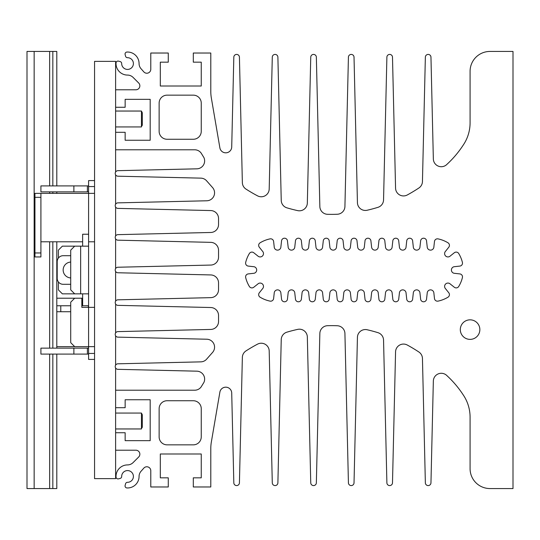 <?xml version="1.0" encoding="UTF-8"?>
<svg xmlns="http://www.w3.org/2000/svg" width="540" height="540" viewBox="0 0 540 540"><rect width="100%" height="100%" fill="white"/><g stroke="black" fill="none" stroke-linecap="round" stroke-linejoin="round"><path stroke-width="0.81" d="M70.713 311.728L60.777 311.728L60.777 305.762L56.801 305.762M60.777 305.762L70.713 305.762M82.634 304.972A0.796 0.796 0 0 1 81.837 305.762M94.554 193.361L88.594 193.361L88.594 234.239L82.634 234.239L82.634 246.159M88.594 234.239L88.594 293.841L74.689 293.841L70.713 289.872L70.713 250.128L74.689 246.159L62.37 246.159L58.394 250.128L58.394 258.079M88.162 307.355A6.757 6.757 0 0 0 88.547 305.762M141.446 428.531L142.297 427.248L142.297 414.767L141.446 413.06L141.446 428.531M141.446 126.515L142.297 125.233L142.297 112.752L141.446 111.044L141.446 126.515M115.614 268.576L115.614 238.842M115.614 235.987L115.614 207.05M115.614 204.194L115.614 174.866M115.614 172.01L115.614 61.371L94.554 61.371L94.554 478.629L115.614 478.629L115.614 367.99M115.614 365.135L115.614 335.806M115.614 332.951L115.614 304.013M115.614 301.158L115.614 271.424M115.614 390.211L194.697 390.211A7.945 7.945 0 0 0 201.137 386.924L203.931 382.388A7.945 7.945 0 0 0 196.871 371.176L117.916 369.326A2.761 2.761 0 0 1 115.222 366.565A2.761 2.761 0 0 1 117.916 363.805L200.84 361.861A7.945 7.945 0 0 0 206.408 359.404L212.72 352.256A7.945 7.945 0 0 0 206.806 339.221L117.916 337.136A2.761 2.761 0 0 1 115.222 334.375A2.761 2.761 0 0 1 117.916 331.614L210.775 329.441A7.945 7.945 0 0 0 218.538 321.496L218.538 315.468A7.945 7.945 0 0 0 210.775 307.523L117.916 305.35A2.761 2.761 0 0 1 115.222 302.582A2.761 2.761 0 0 1 117.916 299.822L210.775 297.648A7.945 7.945 0 0 0 218.538 289.703L218.538 282.879A7.945 7.945 0 0 0 210.775 274.934L117.916 272.761A2.761 2.761 0 0 1 115.222 270A2.761 2.761 0 0 1 117.916 267.239L210.775 265.066A7.945 7.945 0 0 0 218.538 257.121L218.538 250.297A7.945 7.945 0 0 0 210.775 242.352L117.916 240.179A2.761 2.761 0 0 1 115.222 237.418A2.761 2.761 0 0 1 117.916 234.65L210.775 232.477A7.945 7.945 0 0 0 218.538 224.532L218.538 218.504A7.945 7.945 0 0 0 210.775 210.56L117.916 208.386A2.761 2.761 0 0 1 115.222 205.625A2.761 2.761 0 0 1 117.916 202.865L206.806 200.779A7.945 7.945 0 0 0 212.72 187.745L206.408 180.596A7.945 7.945 0 0 0 200.84 178.139L117.916 176.195A2.761 2.761 0 0 1 115.222 173.435A2.761 2.761 0 0 1 117.916 170.674L196.871 168.824A7.945 7.945 0 0 0 203.931 157.613L201.137 153.077A7.945 7.945 0 0 0 194.697 149.789L115.614 149.789M115.614 132.307L125.152 132.307L125.152 140.252L150.188 140.252L150.188 99.326L125.152 99.326L125.152 107.271L115.614 107.271M115.614 89.789L135.884 89.789A3.976 3.976 0 0 0 138.692 83.005L133.103 77.409A7.945 7.945 0 0 0 127.508 75.08A11.522 11.522 0 0 1 116.033 62.964A1.985 1.985 0 0 1 118.53 61.148L120.204 61.594A1.985 1.985 0 0 1 121.675 63.524A5.859 5.859 0 0 0 127.528 69.424A5.859 5.859 0 0 0 133.4 63.551A5.859 5.859 0 0 0 127.501 57.699A1.985 1.985 0 0 1 125.57 56.227L125.125 54.547A1.985 1.985 0 0 1 126.941 52.049A11.522 11.522 0 0 1 139.064 63.524A7.945 7.945 0 0 0 141.392 69.12L143.836 71.888A3.976 3.976 0 0 0 150.788 69.255L150.788 53.028L168.271 53.028L168.271 62.167L160.319 62.167L160.319 86.009L201.251 86.009L201.251 62.167L193.306 62.167L193.306 53.028L210.789 53.028L210.789 91.382A39.737 39.737 0 0 0 211.363 98.084L219.881 147.872A5.96 5.96 0 0 0 231.714 147.008L233.82 57.152A2.801 2.801 0 0 1 236.621 54.419A2.801 2.801 0 0 1 239.423 57.152L242.359 182.601A7.945 7.945 0 0 0 246.004 189.101A158.956 158.956 0 0 0 257.533 195.845A7.945 7.945 0 0 0 269.197 189.013L272.288 57.152A2.801 2.801 0 0 1 275.09 54.419A2.801 2.801 0 0 1 277.891 57.152L281.239 200.407A7.945 7.945 0 0 0 286.936 207.846A158.956 158.956 0 0 0 297.675 210.62A7.945 7.945 0 0 0 307.334 203.047L310.75 57.152A2.801 2.801 0 0 1 313.551 54.419A2.801 2.801 0 0 1 316.352 57.152L319.849 206.543A7.945 7.945 0 0 0 327.578 214.306A131.483 131.483 0 0 0 337.284 214.252A7.945 7.945 0 0 0 344.925 206.496L348.421 57.152A2.801 2.801 0 0 1 351.223 54.419A2.801 2.801 0 0 1 354.024 57.152L357.433 202.682A7.945 7.945 0 0 0 367.18 210.242A158.956 158.956 0 0 0 377.939 207.34A7.945 7.945 0 0 0 383.549 199.928L386.89 57.152A2.801 2.801 0 0 1 389.691 54.419A2.801 2.801 0 0 1 392.492 57.152L395.564 188.17A7.945 7.945 0 0 0 407.308 194.96A158.956 158.956 0 0 0 418.885 187.994A7.945 7.945 0 0 0 422.449 181.548L425.358 57.152A2.801 2.801 0 0 1 428.159 54.419A2.801 2.801 0 0 1 430.961 57.152L433.343 158.956A7.945 7.945 0 0 0 447.08 164.207A100.568 100.568 0 0 0 463.131 145.24A39.737 39.737 0 0 0 470.084 122.783L470.084 71.307A19.872 19.872 0 0 1 489.949 51.442L513 51.442L513 488.558L489.949 488.558A19.872 19.872 0 0 1 470.084 468.693L470.084 417.218A39.737 39.737 0 0 0 463.131 394.76A100.568 100.568 0 0 0 447.08 375.793A7.945 7.945 0 0 0 433.343 381.044L430.961 482.848A2.801 2.801 0 0 1 428.159 485.582A2.801 2.801 0 0 1 425.358 482.848L422.449 358.452A7.945 7.945 0 0 0 418.885 352.006A158.956 158.956 0 0 0 407.308 345.04A7.945 7.945 0 0 0 395.564 351.83L392.492 482.848A2.801 2.801 0 0 1 389.691 485.582A2.801 2.801 0 0 1 386.89 482.848L383.549 340.072A7.945 7.945 0 0 0 377.939 332.66A158.956 158.956 0 0 0 367.18 329.758A7.945 7.945 0 0 0 357.433 337.318L354.024 482.848A2.801 2.801 0 0 1 351.223 485.582A2.801 2.801 0 0 1 348.421 482.848L344.925 333.504A7.945 7.945 0 0 0 337.284 325.748A131.483 131.483 0 0 0 327.578 325.694A7.945 7.945 0 0 0 319.849 333.457L316.352 482.848A2.801 2.801 0 0 1 313.551 485.582A2.801 2.801 0 0 1 310.75 482.848L307.334 336.953A7.945 7.945 0 0 0 297.675 329.38A158.956 158.956 0 0 0 286.936 332.154A7.945 7.945 0 0 0 281.239 339.593L277.891 482.848A2.801 2.801 0 0 1 275.09 485.582A2.801 2.801 0 0 1 272.288 482.848L269.197 350.987A7.945 7.945 0 0 0 257.533 344.156A158.956 158.956 0 0 0 246.004 350.899A7.945 7.945 0 0 0 242.359 357.399L239.423 482.848A2.801 2.801 0 0 1 236.621 485.582A2.801 2.801 0 0 1 233.82 482.848L231.714 392.992A5.96 5.96 0 0 0 219.881 392.128L211.363 441.916A39.737 39.737 0 0 0 210.789 448.619L210.789 486.972L193.306 486.972L193.306 477.833L201.251 477.833L201.251 453.992L160.319 453.992L160.319 477.833L168.271 477.833L168.271 486.972L150.788 486.972L150.788 470.745A3.976 3.976 0 0 0 143.836 468.113L141.392 470.88A7.945 7.945 0 0 0 139.064 476.476A11.522 11.522 0 0 1 126.941 487.951A1.985 1.985 0 0 1 125.125 485.453L125.57 483.773A1.985 1.985 0 0 1 127.501 482.301A5.859 5.859 0 0 0 133.4 476.449A5.859 5.859 0 0 0 127.528 470.576A5.859 5.859 0 0 0 121.675 476.476A1.985 1.985 0 0 1 120.204 478.406L118.53 478.852A1.985 1.985 0 0 1 116.033 477.036A11.522 11.522 0 0 1 127.508 464.92A7.945 7.945 0 0 0 133.103 462.591L138.692 456.995A3.976 3.976 0 0 0 135.884 450.212L115.614 450.212M115.614 432.729L125.152 432.729L125.152 440.674L150.188 440.674L150.188 399.749L125.152 399.749L125.152 407.693L115.614 407.693M73.879 185.902L73.879 191.862L40.912 191.862L40.912 185.902L88.594 185.902M88.594 191.862L73.879 191.862M88.594 354.098L87.399 354.098L87.399 348.138L88.594 348.138M87.399 348.138L40.912 348.138L40.912 354.098L87.399 354.098M82.634 298.215L56.801 298.215M94.554 180.59L88.594 180.59L88.594 186.55L94.554 186.55M94.554 353.45L88.594 353.45L88.594 346.639L94.554 346.639M94.554 307.355L88.594 307.355L88.594 305.762L82.634 305.762L82.634 293.841M74.689 298.215L70.713 302.191L70.713 342.664L74.689 346.639L88.594 346.639L88.594 307.355L81.837 307.355L81.837 298.215M34.945 256.946L40.912 256.946L40.912 252.97L34.945 252.97L34.945 256.946M88.594 186.55L88.594 193.361L34.945 193.361L34.945 197.336L40.912 197.336L40.912 193.361L40.912 241.785L82.634 241.785M88.594 353.45L88.594 359.411L94.554 359.411M40.912 252.97L40.912 197.336M34.945 197.336L34.945 252.97M74.689 346.639L56.801 346.639M88.594 307.355L88.594 293.841M88.594 241.785L94.554 241.785M88.594 246.159L74.689 246.159M70.713 255.697L63.16 255.697A5.96 5.96 0 0 0 57.2 261.657L57.2 278.343A5.96 5.96 0 0 0 63.16 284.303L70.713 284.303M70.713 277.938A7.945 7.945 0 0 1 63.16 270A7.945 7.945 0 0 1 70.713 262.062M57.2 278.343L57.2 261.657M56.801 311.728L60.777 311.728M270.034 238.882A2.984 2.984 0 0 1 273.611 241.468L274.212 246.794A3.341 3.341 0 0 0 277.553 250.128A3.341 3.341 0 0 0 280.888 246.794L281.522 241.191A2.984 2.984 0 0 1 284.506 238.208A2.984 2.984 0 0 1 287.483 241.191L288.124 246.794A3.341 3.341 0 0 0 291.458 250.128A3.341 3.341 0 0 0 294.8 246.794L295.434 241.191A2.984 2.984 0 0 1 298.411 238.208A2.984 2.984 0 0 1 301.394 241.191L302.029 246.794A3.341 3.341 0 0 0 305.37 250.128A3.341 3.341 0 0 0 308.704 246.794L309.339 241.191A2.984 2.984 0 0 1 312.322 238.208A2.984 2.984 0 0 1 315.299 241.191L315.941 246.794A3.341 3.341 0 0 0 319.275 250.128A3.341 3.341 0 0 0 322.616 246.794L323.251 241.191A2.984 2.984 0 0 1 326.228 238.208A2.984 2.984 0 0 1 329.211 241.191L329.846 246.794A3.341 3.341 0 0 0 333.187 250.128A3.341 3.341 0 0 0 336.521 246.794L337.156 241.191A2.984 2.984 0 0 1 340.139 238.208A2.984 2.984 0 0 1 343.116 241.191L343.757 246.794A3.341 3.341 0 0 0 347.092 250.128A3.341 3.341 0 0 0 350.433 246.794L351.068 241.191A2.984 2.984 0 0 1 354.044 238.208A2.984 2.984 0 0 1 357.028 241.191L357.662 246.794A3.341 3.341 0 0 0 361.004 250.128A3.341 3.341 0 0 0 364.338 246.794L364.973 241.191A2.984 2.984 0 0 1 367.956 238.208A2.984 2.984 0 0 1 370.933 241.191L371.574 246.794A3.341 3.341 0 0 0 374.909 250.128A3.341 3.341 0 0 0 378.25 246.794L378.884 241.191A2.984 2.984 0 0 1 381.861 238.208A2.984 2.984 0 0 1 384.845 241.191L385.479 246.794A3.341 3.341 0 0 0 388.82 250.128A3.341 3.341 0 0 0 392.155 246.794L392.789 241.191A2.984 2.984 0 0 1 395.773 238.208A2.984 2.984 0 0 1 398.75 241.191L399.391 246.794A3.341 3.341 0 0 0 402.725 250.128A3.341 3.341 0 0 0 406.067 246.794L406.701 241.191A2.984 2.984 0 0 1 409.678 238.208A2.984 2.984 0 0 1 412.661 241.191L413.296 246.794A3.341 3.341 0 0 0 416.637 250.128A3.341 3.341 0 0 0 419.971 246.794L420.606 241.191A2.984 2.984 0 0 1 423.589 238.208A2.984 2.984 0 0 1 426.566 241.191L427.208 246.794A3.341 3.341 0 0 0 430.542 250.128A3.341 3.341 0 0 0 433.883 246.794L434.484 241.468A2.984 2.984 0 0 1 438.062 238.882A31.793 31.793 0 0 1 447.998 242.804A2.984 2.984 0 0 1 448.787 247.212L445.588 251.228A3.341 3.341 0 0 0 445.588 255.953A3.341 3.341 0 0 0 450.306 255.953L454.329 252.747A2.984 2.984 0 0 1 458.73 253.537A31.793 31.793 0 0 1 462.409 262.406A2.984 2.984 0 0 1 459.851 266.085L454.741 266.659A3.341 3.341 0 0 0 451.406 270A3.341 3.341 0 0 0 454.741 273.341L459.851 273.915A2.984 2.984 0 0 1 462.409 277.594A31.793 31.793 0 0 1 458.73 286.463A2.984 2.984 0 0 1 454.329 287.253L450.306 284.047A3.341 3.341 0 0 0 445.588 284.047A3.341 3.341 0 0 0 445.588 288.772L448.787 292.788A2.984 2.984 0 0 1 447.998 297.196A31.793 31.793 0 0 1 438.062 301.118A2.984 2.984 0 0 1 434.484 298.532L433.883 293.207A3.341 3.341 0 0 0 430.542 289.872A3.341 3.341 0 0 0 427.208 293.207L426.566 298.809A2.984 2.984 0 0 1 423.589 301.793A2.984 2.984 0 0 1 420.606 298.809L419.971 293.207A3.341 3.341 0 0 0 416.637 289.872A3.341 3.341 0 0 0 413.296 293.207L412.661 298.809A2.984 2.984 0 0 1 409.678 301.793A2.984 2.984 0 0 1 406.701 298.809L406.067 293.207A3.341 3.341 0 0 0 402.725 289.872A3.341 3.341 0 0 0 399.391 293.207L398.75 298.809A2.984 2.984 0 0 1 395.773 301.793A2.984 2.984 0 0 1 392.789 298.809L392.155 293.207A3.341 3.341 0 0 0 388.82 289.872A3.341 3.341 0 0 0 385.479 293.207L384.845 298.809A2.984 2.984 0 0 1 381.861 301.793A2.984 2.984 0 0 1 378.884 298.809L378.25 293.207A3.341 3.341 0 0 0 374.909 289.872A3.341 3.341 0 0 0 371.574 293.207L370.933 298.809A2.984 2.984 0 0 1 367.956 301.793A2.984 2.984 0 0 1 364.973 298.809L364.338 293.207A3.341 3.341 0 0 0 361.004 289.872A3.341 3.341 0 0 0 357.662 293.207L357.028 298.809A2.984 2.984 0 0 1 354.044 301.793A2.984 2.984 0 0 1 351.068 298.809L350.433 293.207A3.341 3.341 0 0 0 347.092 289.872A3.341 3.341 0 0 0 343.757 293.207L343.116 298.809A2.984 2.984 0 0 1 340.139 301.793A2.984 2.984 0 0 1 337.156 298.809L336.521 293.207A3.341 3.341 0 0 0 333.187 289.872A3.341 3.341 0 0 0 329.846 293.207L329.211 298.809A2.984 2.984 0 0 1 326.228 301.793A2.984 2.984 0 0 1 323.251 298.809L322.616 293.207A3.341 3.341 0 0 0 319.275 289.872A3.341 3.341 0 0 0 315.941 293.207L315.299 298.809A2.984 2.984 0 0 1 312.322 301.793A2.984 2.984 0 0 1 309.339 298.809L308.704 293.207A3.341 3.341 0 0 0 305.37 289.872A3.341 3.341 0 0 0 302.029 293.207L301.394 298.809A2.984 2.984 0 0 1 298.411 301.793A2.984 2.984 0 0 1 295.434 298.809L294.8 293.207A3.341 3.341 0 0 0 291.458 289.872A3.341 3.341 0 0 0 288.124 293.207L287.483 298.809A2.984 2.984 0 0 1 284.506 301.793A2.984 2.984 0 0 1 281.522 298.809L280.888 293.207A3.341 3.341 0 0 0 277.553 289.872A3.341 3.341 0 0 0 274.212 293.207L273.611 298.532A2.984 2.984 0 0 1 270.034 301.118A31.793 31.793 0 0 1 260.098 297.196A2.984 2.984 0 0 1 259.308 292.788L262.507 288.772A3.341 3.341 0 0 0 262.507 284.047A3.341 3.341 0 0 0 257.789 284.047L253.766 287.253A2.984 2.984 0 0 1 249.359 286.463A31.793 31.793 0 0 1 245.687 277.594A2.984 2.984 0 0 1 248.245 273.915L253.348 273.341A3.341 3.341 0 0 0 256.689 270A3.341 3.341 0 0 0 253.348 266.659L248.245 266.085A2.984 2.984 0 0 1 245.687 262.406A31.793 31.793 0 0 1 249.359 253.537A2.984 2.984 0 0 1 253.766 252.747L257.789 255.953A3.341 3.341 0 0 0 262.507 255.953A3.341 3.341 0 0 0 262.507 251.228L259.308 247.212A2.984 2.984 0 0 1 260.098 242.804A31.793 31.793 0 0 1 270.034 238.882M167.076 444.845A7.945 7.945 0 0 1 159.131 436.901L159.131 408.686A7.945 7.945 0 0 1 167.076 400.741L193.306 400.741A7.945 7.945 0 0 1 201.251 408.686L201.251 436.901A7.945 7.945 0 0 1 193.306 444.845L167.076 444.845M159.131 103.1A7.945 7.945 0 0 1 167.076 95.155L193.306 95.155A7.945 7.945 0 0 1 201.251 103.1L201.251 131.315A7.945 7.945 0 0 1 193.306 139.259L167.076 139.259A7.945 7.945 0 0 1 159.131 131.315L159.131 103.1M470.084 339.377A9.767 9.767 0 0 1 461.619 324.722A9.767 9.767 0 0 1 478.541 324.722A9.767 9.767 0 0 1 470.084 339.377M56.801 185.902L56.801 51.442L27 51.442L27 488.558L52.832 488.558L52.832 354.098M52.832 348.138L52.832 241.785M52.832 193.361L52.832 191.862M52.832 185.902L52.832 51.442M52.832 488.558L56.801 488.558L56.801 354.098M56.801 348.138L56.801 241.785M56.801 193.361L56.801 191.862M58.394 281.921L58.394 289.872L62.37 293.841L74.689 293.841M87.399 185.902L87.399 191.862M73.879 354.098L73.879 348.138M80.649 246.159L80.649 293.841M49.653 51.442L49.653 185.902M49.653 191.862L49.653 193.361M49.653 241.785L49.653 348.138M49.653 354.098L49.653 488.558M34.155 488.558L34.155 51.442M115.614 428.956L141.446 428.956M115.614 413.06L141.446 413.06M115.614 126.941L141.446 126.941M115.614 111.044L141.446 111.044"/></g></svg>
